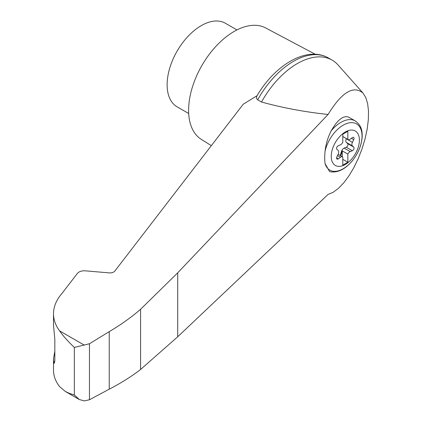 <?xml version="1.0" encoding="UTF-8"?>
<svg xmlns="http://www.w3.org/2000/svg" width="422" height="422" viewBox="0 0 422 422"><rect width="100%" height="100%" fill="white"/><g stroke="black" fill="none" stroke-linecap="round" stroke-linejoin="round"><path stroke-width="0.63" d="M340.032 155.396A2.147 1.24 120 0 0 340.654 154.194L341.456 151.451A3.576 2.063 120 0 1 344.146 148.101L346.262 147.22A2.147 1.24 120 0 0 347.786 145.479A2.147 1.24 120 0 0 347.67 143.596L346.356 142.409A3.576 2.063 120 0 1 346.356 138.822L346.441 138.643M345.317 164.469A19.903 11.489 -60 0 1 331.834 151.34A19.903 11.489 -60 0 1 348.029 130.709A19.903 11.489 -60 0 1 359.322 141.708A19.903 11.489 -60 0 1 345.317 164.469M340.417 144.841A3.576 2.063 120 0 0 342.785 142.33L342.785 134.212L347.844 131.295L347.844 139.413A3.576 2.063 120 0 0 348.076 139.592A3.576 2.063 120 0 0 350.213 139.181L352.328 137.619A2.147 1.24 120 0 1 353.61 137.377A2.147 1.24 120 0 1 353.736 139.624L352.423 142.325A3.576 2.063 120 0 0 352.423 145.912L353.736 147.099A2.147 1.24 120 0 1 353.852 148.982A2.147 1.24 120 0 1 352.328 150.723L350.213 151.603A3.576 2.063 120 0 0 347.844 154.109L347.844 162.233L342.785 165.15L342.785 157.026A3.576 2.063 120 0 0 342.553 156.852A3.576 2.063 120 0 0 340.417 157.258L338.302 158.82A2.147 1.24 120 0 1 337.02 159.062A2.147 1.24 120 0 1 336.898 156.82L338.207 154.12A3.576 2.063 120 0 0 338.207 150.527L336.898 149.341A2.147 1.24 120 0 1 336.777 147.457A2.147 1.24 120 0 1 338.302 145.722L340.417 144.841M342.785 136.496L347.844 139.413M53.504 313.762L53.504 325.32L54.828 339.167L54.828 360.757L54.253 363.337L53.684 361.607L53.504 358.811L53.504 370.368C53.536 375.97 55.567 381.377 59.586 386.584L65.299 391.437L79.357 399.555L84.379 400.9L89.459 399.75L109.24 389.174C120.845 383.187 131.295 376.624 140.579 369.477L177.715 336.772L328.073 194.421L333.09 192.327L338.365 188.434L343.714 182.879L348.936 175.858L353.852 167.629L358.289 158.487L362.071 148.755L365.077 138.791L367.198 128.942L368.348 119.574L368.496 111.018L367.631 103.575L365.784 97.524L363.02 93.077C353.425 85.075 341.773 92.202 328.073 114.457L177.715 272.812L140.579 309.3C131.295 317.318 120.845 324.761 109.24 331.634L89.459 343.745L74.356 347.422C68.2 341.667 63.279 336.149 59.586 330.864C55.567 325.452 53.536 319.755 53.504 313.762C53.562 306.641 56.379 299.878 61.955 293.475L77.432 273.366C79.104 271.504 81.678 270.655 85.149 270.818L109.377 272.897C111.809 273.013 113.613 272.417 114.784 271.114L243.199 104.25L257.072 95.704C256.08 97.176 256.281 98.542 257.663 99.803L261.503 102.024C282.787 107.874 304.974 112.02 328.073 114.457M363.02 93.077L338.085 65.004A69.704 40.243 120 0 0 332.14 60.13A69.704 40.243 120 0 0 261.503 102.024M332.14 60.13L328.3 57.909A69.704 40.243 120 0 0 326.217 56.843C304.605 46.889 274.284 66.122 257.035 95.757L257.072 95.704M79.357 399.555L74.356 394.976L69.567 393.452L65.299 391.437M53.504 358.811L54.828 351.262M236.948 29.936L225.369 23.252A48.256 27.863 120 0 0 201.241 25.642A48.256 27.863 120 0 0 169.718 68.164A48.256 27.863 120 0 0 177.113 106.835L188.692 113.518M355.234 120.924C361.976 125.719 362.298 131.643 362.155 137.055C361.49 145.506 358.188 153.455 352.254 160.898C344.99 169.486 337.463 173.089 329.682 171.696L325.088 163.673A38.555 15.741 -71.6 0 1 325.088 151.166C325.837 144.16 327.868 137.387 331.196 130.846C337.616 119.637 343.482 115.09 348.794 117.205L355.234 120.924A28.596 16.511 -60 0 0 331.196 130.846M342.785 159.31L347.844 162.233M340.538 155.686A2.147 1.24 120 0 0 341.161 154.489L341.962 151.741A3.576 2.063 120 0 1 342.284 150.902L347.844 154.109M342.284 156.694L342.284 150.902M89.459 343.745L89.459 399.75M109.24 331.634L109.24 389.174M140.579 309.3L140.579 369.477M326.217 56.843A69.704 40.243 120 0 0 257.663 99.803M315.303 54.28L265.596 27.915A64.344 37.147 120 0 0 234.099 31.476A64.344 37.147 120 0 0 192.253 87.57A64.344 37.147 120 0 0 201.268 139.339L211.343 145.648M84.379 345.18L59.586 330.864M74.356 347.422L74.356 394.976M53.684 361.607L54.776 361.971M325.088 151.166A26.691 15.408 -60 0 1 354.142 122.918A26.691 15.408 -60 0 1 354.142 158.377A26.691 15.408 -60 0 1 325.088 163.673M351.426 138.289L353.736 139.624M346.356 138.822L352.423 142.325M336.592 157.833L338.302 158.82M337.5 155.576L340.417 157.258M340.654 154.194L341.161 154.489M341.456 151.451L341.962 151.741M344.146 148.101L350.213 151.603M346.262 147.22L352.328 150.723M347.67 143.596L353.736 147.099M346.356 142.409L352.423 145.912M177.715 272.812L177.715 336.772M348.076 139.592L342.785 136.538M342.553 156.852L338.122 154.294"/></g></svg>
